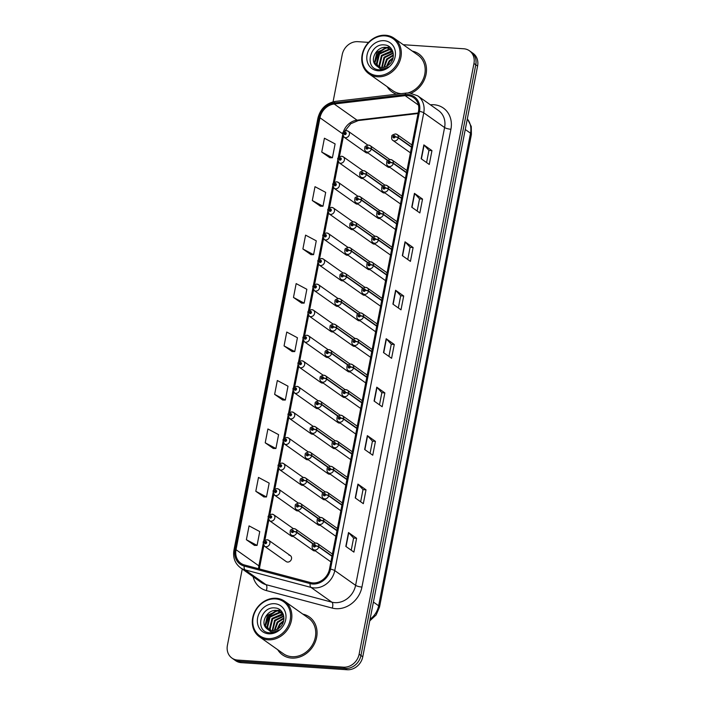 <?xml version="1.0" encoding="UTF-8"?>
<svg xmlns="http://www.w3.org/2000/svg" width="705" height="705" viewBox="0 0 705 705"><rect width="100%" height="100%" fill="white"/><g stroke="black" fill="none" stroke-linecap="round" stroke-linejoin="round"><path stroke-width="1.06" d="M341.855 156.325A3.631 3.12 125.3 0 1 343.282 156.818A3.631 3.12 125.3 0 1 344.163 160.819A3.631 3.12 125.3 0 1 340.515 163.243A3.631 3.12 125.3 0 1 339.087 162.749L360.74 178.065A3.631 3.12 -54.7 0 0 362.167 178.559A3.631 3.12 -54.7 0 0 362.952 178.515M336.893 181.89A3.631 3.12 125.3 0 1 338.312 182.383A3.631 3.12 125.3 0 1 339.193 186.384A3.631 3.12 125.3 0 1 335.545 188.808A3.631 3.12 125.3 0 1 334.117 188.314L355.769 203.63A3.631 3.12 -54.7 0 0 357.197 204.124A3.631 3.12 -54.7 0 0 357.981 204.08M331.923 207.455A3.631 3.12 125.3 0 1 333.342 207.949A3.631 3.12 125.3 0 1 334.223 211.958A3.631 3.12 125.3 0 1 330.575 214.382A3.631 3.12 125.3 0 1 329.147 213.879L350.799 229.195A3.631 3.12 -54.7 0 0 352.227 229.689A3.631 3.12 -54.7 0 0 353.011 229.645M326.953 233.02A3.631 3.12 125.3 0 1 328.371 233.522A3.631 3.12 125.3 0 1 329.253 237.523A3.631 3.12 125.3 0 1 325.604 239.947A3.631 3.12 125.3 0 1 324.177 239.444L345.829 254.761A3.631 3.12 -54.7 0 0 347.257 255.263A3.631 3.12 -54.7 0 0 348.041 255.21M321.982 258.585A3.631 3.12 125.3 0 1 323.401 259.087A3.631 3.12 125.3 0 1 324.282 263.088A3.631 3.12 125.3 0 1 320.634 265.512A3.631 3.12 125.3 0 1 319.206 265.018L340.859 280.326A3.631 3.12 -54.7 0 0 342.286 280.828A3.631 3.12 -54.7 0 0 343.071 280.775M317.012 284.159A3.631 3.12 125.3 0 1 318.431 284.653A3.631 3.12 125.3 0 1 319.312 288.653A3.631 3.12 125.3 0 1 315.664 291.077A3.631 3.12 125.3 0 1 314.245 290.583L335.888 305.899A3.631 3.12 -54.7 0 0 337.316 306.393A3.631 3.12 -54.7 0 0 338.1 306.349M312.042 309.724A3.631 3.12 125.3 0 1 313.461 310.218A3.631 3.12 125.3 0 1 314.342 314.219A3.631 3.12 125.3 0 1 310.693 316.642A3.631 3.12 125.3 0 1 309.275 316.148L330.918 331.465A3.631 3.12 -54.7 0 0 332.346 331.958A3.631 3.12 -54.7 0 0 333.13 331.914M307.072 335.289A3.631 3.12 125.3 0 1 308.49 335.783A3.631 3.12 125.3 0 1 309.372 339.792A3.631 3.12 125.3 0 1 305.723 342.216A3.631 3.12 125.3 0 1 304.304 341.714L325.957 357.03A3.631 3.12 -54.7 0 0 327.376 357.523A3.631 3.12 -54.7 0 0 328.16 357.479M302.101 360.854A3.631 3.12 125.3 0 1 303.529 361.357A3.631 3.12 125.3 0 1 304.401 365.357A3.631 3.12 125.3 0 1 300.753 367.781A3.631 3.12 125.3 0 1 299.334 367.279L320.986 382.595A3.631 3.12 -54.7 0 0 322.405 383.097A3.631 3.12 -54.7 0 0 323.19 383.044M297.131 386.419A3.631 3.12 125.3 0 1 298.559 386.922A3.631 3.12 125.3 0 1 299.431 390.923A3.631 3.12 125.3 0 1 295.783 393.346A3.631 3.12 125.3 0 1 294.364 392.852L316.016 408.16A3.631 3.12 -54.7 0 0 317.435 408.662A3.631 3.12 -54.7 0 0 318.219 408.609M292.161 411.993A3.631 3.12 125.3 0 1 293.588 412.487A3.631 3.12 125.3 0 1 294.461 416.488A3.631 3.12 125.3 0 1 290.812 418.911A3.631 3.12 125.3 0 1 289.394 418.418L311.046 433.734A3.631 3.12 -54.7 0 0 312.465 434.227A3.631 3.12 -54.7 0 0 313.249 434.183M287.191 437.558A3.631 3.12 125.3 0 1 288.618 438.052A3.631 3.12 125.3 0 1 289.491 442.053A3.631 3.12 125.3 0 1 285.842 444.476A3.631 3.12 125.3 0 1 284.423 443.983L306.076 459.299A3.631 3.12 -54.7 0 0 307.495 459.792A3.631 3.12 -54.7 0 0 308.288 459.748M282.22 463.123A3.631 3.12 125.3 0 1 283.648 463.617A3.631 3.12 125.3 0 1 284.52 467.626A3.631 3.12 125.3 0 1 280.881 470.05A3.631 3.12 125.3 0 1 279.453 469.548L301.106 484.864A3.631 3.12 -54.7 0 0 302.524 485.357A3.631 3.12 -54.7 0 0 303.317 485.313M277.25 488.688A3.631 3.12 125.3 0 1 278.678 489.191A3.631 3.12 125.3 0 1 279.55 493.192A3.631 3.12 125.3 0 1 275.911 495.615A3.631 3.12 125.3 0 1 274.483 495.113L296.135 510.429A3.631 3.12 -54.7 0 0 297.554 510.931A3.631 3.12 -54.7 0 0 298.347 510.878M272.28 514.253A3.631 3.12 125.3 0 1 273.707 514.756A3.631 3.12 125.3 0 1 274.58 518.757A3.631 3.12 125.3 0 1 270.94 521.18A3.631 3.12 125.3 0 1 269.513 520.687L291.165 535.994A3.631 3.12 -54.7 0 0 292.593 536.496A3.631 3.12 -54.7 0 0 293.377 536.443M267.31 539.827A3.631 3.12 125.3 0 1 268.737 540.321A3.631 3.12 125.3 0 1 269.618 544.322A3.631 3.12 125.3 0 1 265.97 546.745A3.631 3.12 125.3 0 1 264.542 546.252L286.195 561.568A3.631 3.12 -54.7 0 0 287.622 562.061A3.631 3.12 -54.7 0 0 291.262 559.638A3.631 3.12 -54.7 0 0 290.389 555.637A3.631 3.12 -54.7 0 0 288.962 555.135M346.825 130.751A3.631 3.12 125.3 0 1 348.252 131.253A3.631 3.12 125.3 0 1 349.125 135.254A3.631 3.12 125.3 0 1 345.485 137.678A3.631 3.12 125.3 0 1 344.058 137.184L365.71 152.492A3.631 3.12 -54.7 0 0 367.138 152.994A3.631 3.12 -54.7 0 0 367.922 152.941M382.912 185.953L366.406 174.276A2.423 0.626 -171.3 0 0 363.225 173.509A1.207 1.04 -54.7 0 0 361.066 173.421A1.207 1.04 -54.7 0 0 363.207 173.615A2.423 0.529 13.3 0 1 366.344 174.576A3.631 3.12 125.3 0 1 362.476 177.669A3.631 3.12 125.3 0 1 361.057 177.175L382.709 192.483A3.631 3.12 -54.7 0 0 384.128 192.985A3.631 3.12 -54.7 0 0 384.912 192.932M377.942 211.518L361.436 199.841A2.423 0.626 -171.3 0 0 358.255 199.083A1.207 1.04 -54.7 0 0 356.095 198.986A1.207 1.04 -54.7 0 0 358.237 199.18A2.423 0.529 13.3 0 1 361.374 200.141A3.631 3.12 125.3 0 1 357.505 203.234A3.631 3.12 125.3 0 1 356.087 202.74L377.739 218.056A3.631 3.12 -54.7 0 0 379.158 218.55A3.631 3.12 -54.7 0 0 379.951 218.506M372.971 237.083L356.466 225.406A2.423 0.626 -171.3 0 0 353.284 224.648A1.207 1.04 -54.7 0 0 351.125 224.551A1.207 1.04 -54.7 0 0 353.267 224.745A2.423 0.529 13.3 0 1 356.413 225.706A3.631 3.12 125.3 0 1 352.544 228.799A3.631 3.12 125.3 0 1 351.116 228.305L372.769 243.622A3.631 3.12 -54.7 0 0 374.188 244.115A3.631 3.12 -54.7 0 0 374.981 244.071M368.001 262.648L351.495 250.971A2.423 0.626 -171.3 0 0 348.314 250.213A1.207 1.04 -54.7 0 0 346.155 250.116A1.207 1.04 -54.7 0 0 348.296 250.319A2.423 0.529 13.3 0 1 351.442 251.28A3.631 3.12 125.3 0 1 347.574 254.373A3.631 3.12 125.3 0 1 346.146 253.87L367.798 269.187A3.631 3.12 -54.7 0 0 369.217 269.68A3.631 3.12 -54.7 0 0 370.01 269.636M363.04 288.213L346.525 276.536A2.423 0.626 -171.3 0 0 343.344 275.778A1.207 1.04 -54.7 0 0 341.185 275.69A1.207 1.04 -54.7 0 0 343.326 275.884A2.423 0.529 13.3 0 1 346.472 276.845A3.631 3.12 125.3 0 1 342.604 279.938A3.631 3.12 125.3 0 1 341.176 279.436L362.828 294.752A3.631 3.12 -54.7 0 0 364.247 295.254A3.631 3.12 -54.7 0 0 365.04 295.201M358.07 313.787L341.555 302.11A2.423 0.626 -171.3 0 0 338.374 301.343A1.207 1.04 -54.7 0 0 336.214 301.255A1.207 1.04 -54.7 0 0 338.356 301.449A2.423 0.529 13.3 0 1 341.502 302.41A3.631 3.12 125.3 0 1 337.633 305.503A3.631 3.12 125.3 0 1 336.206 305.009L357.858 320.317A3.631 3.12 -54.7 0 0 359.286 320.819A3.631 3.12 -54.7 0 0 360.07 320.766M353.099 339.352L336.585 327.675A2.423 0.626 -171.3 0 0 333.403 326.917A1.207 1.04 -54.7 0 0 331.244 326.82A1.207 1.04 -54.7 0 0 333.386 327.014A2.423 0.529 13.3 0 1 336.532 327.975A3.631 3.12 125.3 0 1 332.663 331.068A3.631 3.12 125.3 0 1 331.235 330.575L352.888 345.891A3.631 3.12 -54.7 0 0 354.315 346.384A3.631 3.12 -54.7 0 0 355.1 346.34M348.129 364.917L331.623 353.24A2.423 0.626 -171.3 0 0 328.433 352.482A1.207 1.04 -54.7 0 0 326.274 352.385A1.207 1.04 -54.7 0 0 328.415 352.579A2.423 0.529 13.3 0 1 331.562 353.54A3.631 3.12 125.3 0 1 327.693 356.633A3.631 3.12 125.3 0 1 326.265 356.14L347.918 371.456A3.631 3.12 -54.7 0 0 349.345 371.949A3.631 3.12 -54.7 0 0 350.129 371.905M343.159 390.482L326.653 378.805A2.423 0.626 -171.3 0 0 323.472 378.047A1.207 1.04 -54.7 0 0 321.304 377.95A1.207 1.04 -54.7 0 0 323.445 378.153A2.423 0.529 13.3 0 1 326.591 379.114A3.631 3.12 125.3 0 1 322.723 382.207A3.631 3.12 125.3 0 1 321.295 381.705L342.947 397.021A3.631 3.12 -54.7 0 0 344.375 397.514A3.631 3.12 -54.7 0 0 345.159 397.47M338.188 416.047L321.683 404.37A2.423 0.626 -171.3 0 0 318.501 403.613A1.207 1.04 -54.7 0 0 316.333 403.524A1.207 1.04 -54.7 0 0 318.475 403.718A2.423 0.529 13.3 0 1 321.621 404.679A3.631 3.12 125.3 0 1 317.752 407.772A3.631 3.12 125.3 0 1 316.325 407.27L337.977 422.586A3.631 3.12 -54.7 0 0 339.405 423.088A3.631 3.12 -54.7 0 0 340.189 423.035M333.218 441.621L316.712 429.944A2.423 0.626 -171.3 0 0 313.531 429.178A1.207 1.04 -54.7 0 0 311.363 429.089A1.207 1.04 -54.7 0 0 313.505 429.283A2.423 0.529 13.3 0 1 316.651 430.244A3.631 3.12 125.3 0 1 312.782 433.337A3.631 3.12 125.3 0 1 311.354 432.844L333.007 448.151A3.631 3.12 -54.7 0 0 334.434 448.653A3.631 3.12 -54.7 0 0 335.219 448.6M328.248 467.186L311.742 455.509A2.423 0.626 -171.3 0 0 308.561 454.751A1.207 1.04 -54.7 0 0 306.402 454.654A1.207 1.04 -54.7 0 0 308.543 454.848A2.423 0.529 13.3 0 1 311.68 455.809A3.631 3.12 125.3 0 1 307.812 458.902A3.631 3.12 125.3 0 1 306.393 458.409L328.036 473.725A3.631 3.12 -54.7 0 0 329.464 474.218A3.631 3.12 -54.7 0 0 330.248 474.174M323.278 492.751L306.772 481.074A2.423 0.626 -171.3 0 0 303.591 480.316A1.207 1.04 -54.7 0 0 301.432 480.22A1.207 1.04 -54.7 0 0 303.573 480.413A2.423 0.529 13.3 0 1 306.71 481.374A3.631 3.12 125.3 0 1 302.842 484.467A3.631 3.12 125.3 0 1 301.423 483.974L323.066 499.29A3.631 3.12 -54.7 0 0 324.494 499.783A3.631 3.12 -54.7 0 0 325.278 499.739M318.308 518.316L301.802 506.639A2.423 0.626 -171.3 0 0 298.62 505.882A1.207 1.04 -54.7 0 0 296.461 505.785A1.207 1.04 -54.7 0 0 298.603 505.987A2.423 0.529 13.3 0 1 301.74 506.948A3.631 3.12 125.3 0 1 297.871 510.041A3.631 3.12 125.3 0 1 296.452 509.539L318.105 524.855A3.631 3.12 -54.7 0 0 319.524 525.348A3.631 3.12 -54.7 0 0 320.308 525.304M313.337 543.881L296.831 532.204A2.423 0.626 -171.3 0 0 293.65 531.447A1.207 1.04 -54.7 0 0 291.491 531.359A1.207 1.04 -54.7 0 0 293.632 531.552A2.423 0.529 13.3 0 1 296.77 532.513A3.631 3.12 125.3 0 1 292.901 535.606A3.631 3.12 125.3 0 1 291.482 535.104L313.135 550.42A3.631 3.12 -54.7 0 0 314.553 550.922A3.631 3.12 -54.7 0 0 315.338 550.869M387.882 160.379L371.376 148.702A2.423 0.626 -171.3 0 0 368.195 147.944A1.207 1.04 -54.7 0 0 366.036 147.856A1.207 1.04 -54.7 0 0 368.177 148.05A2.423 0.529 13.3 0 1 371.315 149.011A3.631 3.12 125.3 0 1 367.446 152.104A3.631 3.12 125.3 0 1 366.027 151.601L387.68 166.918A3.631 3.12 -54.7 0 0 389.098 167.42A3.631 3.12 -54.7 0 0 389.883 167.367M387.151 86.68A23.23 19.96 -54.7 0 0 391.98 91.879A23.23 19.96 -54.7 0 0 396.607 94.197A23.23 19.96 -54.7 0 1 391.98 91.879A23.23 19.96 -54.7 0 1 387.151 86.68M277.708 649.702A23.23 19.96 -54.7 0 0 282.538 654.901A23.23 19.96 -54.7 0 0 291.65 658.082A23.23 19.96 -54.7 0 0 314.994 642.581A23.23 19.96 -54.7 0 0 309.372 616.963A23.23 19.96 -54.7 0 0 302.868 614.134A23.23 19.96 -54.7 0 1 309.372 616.963A23.23 19.96 -54.7 0 1 314.994 642.581A23.23 19.96 -54.7 0 1 291.65 658.082A23.23 19.96 -54.7 0 1 282.538 654.901A23.23 19.96 -54.7 0 1 277.708 649.702M407.578 95.58A15.492 13.307 125.3 0 1 413.65 97.704A15.492 13.307 125.3 0 1 418.488 111.275L329.499 569.076A15.492 13.307 125.3 0 1 310.5 582.541L244.573 565.005A15.492 13.307 125.3 0 1 240.846 563.269A15.492 13.307 125.3 0 1 236.016 549.697L319.973 117.77A15.492 13.307 125.3 0 1 334.188 103.996L405.146 95.651A15.492 13.307 125.3 0 1 407.578 95.58M407.79 94.496A16.629 14.285 -54.7 0 0 405.172 94.567L334.214 102.912A16.629 14.285 -54.7 0 0 318.96 117.7L235.003 549.627A16.629 14.285 -54.7 0 0 244.186 566.062L310.121 583.599A16.629 14.285 -54.7 0 0 330.513 569.147L419.501 111.346A16.629 14.285 -54.7 0 0 407.79 94.496M242.247 569.005L227.407 645.357A14.523 12.47 -54.7 0 0 231.936 658.073L235.576 660.655A14.523 12.47 -54.7 0 0 241.269 662.647L347.168 669.75L345.344 668.463A14.523 12.47 -54.7 0 0 360.951 655.483L475.778 64.772A14.523 12.47 -54.7 0 0 471.248 52.047A14.523 12.47 -54.7 0 1 475.778 64.772L360.951 655.483A14.523 12.47 -54.7 0 1 345.344 668.463L239.453 661.352L345.344 668.463L343.52 667.177A14.523 12.47 -54.7 0 0 359.127 654.196L473.954 63.485A14.523 12.47 -54.7 0 0 469.424 50.76A14.523 12.47 -54.7 0 0 463.731 48.768L403.26 44.715M233.752 659.369A14.523 12.47 -54.7 0 0 239.453 661.352A14.523 12.47 -54.7 0 1 233.752 659.369M345.82 546.401L353.91 552.121L356.607 538.276L348.508 532.557L345.82 546.401M351.231 550.226L353.593 538.047L348.737 532.751A3.869 0.925 -169 0 0 348.508 532.557M353.593 538.074L356.607 538.276M355.241 497.941L363.331 503.67L366.018 489.825L357.928 484.097L355.241 497.941M360.652 501.766L363.013 489.596L358.158 484.291A3.869 0.925 -169 0 0 357.928 484.097M363.005 489.623L366.018 489.825M364.652 449.482L372.751 455.21L375.439 441.365L367.349 435.637L364.652 449.482M370.063 453.315L372.434 441.136L367.578 435.831A3.869 0.925 -169 0 0 367.349 435.637M372.425 441.163L375.439 441.365M374.073 401.03L382.172 406.75L384.86 392.905L376.77 387.186L374.073 401.03M379.484 404.855L381.854 392.676L376.999 387.38A3.869 0.925 -169 0 0 376.77 387.186M381.846 392.703L384.86 392.905M421.167 158.74L429.266 164.468L431.954 150.623L423.864 144.895L421.167 158.74M426.578 162.573L428.948 150.394L424.093 145.089A3.869 0.925 -169 0 0 423.864 144.895M428.94 150.421L431.954 150.623M411.755 207.2L419.845 212.928L422.533 199.083L414.443 193.355L411.755 207.2M417.157 211.024L419.528 198.854L414.672 193.549A3.869 0.925 -169 0 0 414.443 193.355M419.519 198.881L422.533 199.083M402.335 255.659L410.425 261.379L413.121 247.534L405.023 241.815L402.335 255.659M407.746 259.484L410.107 247.305L405.252 242.009A3.869 0.925 -169 0 0 405.023 241.815M410.107 247.332L413.121 247.534M392.914 304.111L401.004 309.839L403.701 295.994L395.602 290.266L392.914 304.111M398.325 307.944L400.687 295.765L395.831 290.46A3.869 0.925 -169 0 0 395.602 290.266M400.687 295.792L403.701 295.994M383.494 352.57L391.592 358.299L394.28 344.454L386.19 338.726L383.494 352.57M388.904 356.395L391.275 344.225L386.411 338.92A3.869 0.925 -169 0 0 386.19 338.726M391.266 344.251L394.28 344.454M411.2 93.157A23.23 19.96 -54.7 0 0 426.067 74.289A23.23 19.96 -54.7 0 0 418.814 53.941A23.23 19.96 -54.7 0 0 412.31 51.112A23.23 19.96 -54.7 0 1 418.814 53.941A23.23 19.96 -54.7 0 1 426.067 74.289A23.23 19.96 -54.7 0 1 411.2 93.157M368.574 42.388L357.832 41.666A14.523 12.47 -54.7 0 0 342.225 54.637L333.06 101.828M231.936 658.073A14.523 12.47 -54.7 0 0 237.629 660.065L343.52 667.177M265.221 442.81L275.902 448.503L278.598 434.659L267.909 428.966L265.221 442.81L273.32 448.477M255.8 491.27L266.481 496.963L269.178 483.119L258.488 477.426L255.8 491.27L263.899 496.937M246.38 539.722L257.069 545.414L259.757 531.57L249.068 525.877L246.38 539.722L254.487 545.397M293.474 297.439L304.163 303.132L306.851 289.288L296.162 283.595L293.474 297.439L301.581 303.106M302.894 248.98L313.584 254.672L316.272 240.828L305.582 235.135L302.894 248.98L311.002 254.655M312.315 200.528L322.996 206.221L325.692 192.377L315.003 186.684L312.315 200.528L320.414 206.195M321.736 152.069L332.416 157.761L335.113 143.917L324.423 138.224L321.736 152.069L329.834 157.735M274.633 394.351L285.322 400.043L288.01 386.199L277.329 380.506L274.633 394.351L282.74 400.026M284.053 345.899L294.743 351.592L297.431 337.748L286.75 332.055L284.053 345.899L292.161 351.566M294.743 351.592L292.073 351.566M304.163 303.132L301.484 303.106M313.584 254.672L310.905 254.655M322.996 206.221L320.326 206.195M332.416 157.761L329.746 157.735M285.322 400.043L282.652 400.026M275.902 448.503L273.232 448.477M266.481 496.963L263.811 496.937M257.069 545.414L254.39 545.397M347.168 669.75A14.523 12.47 -54.7 0 0 362.775 656.769L477.593 66.058A14.523 12.47 -54.7 0 0 473.064 53.333L469.424 50.76M411.553 146.931L398.316 137.563A2.423 0.626 -171.3 0 0 395.135 136.805A1.207 1.04 -54.7 0 0 392.967 136.708A1.207 1.04 -54.7 0 0 395.108 136.902L393.769 137.175L394.139 136.321L395.135 136.805M395.108 136.902A2.423 0.529 13.3 0 1 398.255 137.863A3.631 3.12 125.3 0 1 394.386 140.956A3.631 3.12 125.3 0 1 392.958 140.462C391.76 139.801 391.372 138.4 391.821 136.259C391.486 135.492 392.694 134.717 395.443 133.932L397.153 134.532A3.631 3.12 125.3 0 1 398.316 137.563M411.491 147.23L398.255 137.863M368.177 148.05L366.829 148.323L367.199 147.46L368.195 147.944M387.671 160.581L371.315 149.011M319.973 117.77L342.674 133.835A2.423 0.626 8.7 0 1 344.058 133.483A1.207 1.04 -54.7 0 0 346.217 133.571A1.207 1.04 -54.7 0 0 344.075 133.377L345.424 133.104L345.053 133.959L344.058 133.483M344.71 133.492L345.3 133.906L344.719 133.448M344.075 133.377A2.423 0.529 -166.7 0 0 342.736 133.536A2.423 0.529 -166.7 0 0 342.78 133.686M406.582 172.496L393.346 163.128A2.423 0.626 -171.3 0 0 390.165 162.37A1.207 1.04 -54.7 0 0 387.997 162.273A1.207 1.04 -54.7 0 0 390.138 162.476L388.799 162.74L389.169 161.886L390.165 162.37M390.138 162.476A2.423 0.529 13.3 0 1 393.284 163.437A3.631 3.12 125.3 0 1 389.416 166.53A3.631 3.12 125.3 0 1 387.988 166.028C386.789 165.367 386.402 163.965 386.851 161.824C386.516 161.057 387.724 160.282 390.473 159.497L392.183 160.106A3.631 3.12 125.3 0 1 393.346 163.128M406.529 172.796L393.284 163.437M401.612 198.061L388.376 188.693A2.423 0.626 -171.3 0 0 385.194 187.935A1.207 1.04 -54.7 0 0 383.026 187.847A1.207 1.04 -54.7 0 0 385.168 188.041L383.828 188.314L384.199 187.451L385.194 187.935M385.168 188.041A2.423 0.529 13.3 0 1 388.314 189.002A3.631 3.12 125.3 0 1 384.445 192.095A3.631 3.12 125.3 0 1 383.018 191.593C381.819 190.932 381.431 189.53 381.881 187.389C381.546 186.631 382.753 185.856 385.503 185.062L387.212 185.671A3.631 3.12 125.3 0 1 388.376 188.693M401.559 198.369L388.314 189.002M396.642 223.635L383.405 214.267A2.423 0.626 -171.3 0 0 380.224 213.509A1.207 1.04 -54.7 0 0 378.056 213.412A1.207 1.04 -54.7 0 0 380.198 213.606L378.858 213.879L379.228 213.025L380.224 213.509M380.198 213.606A2.423 0.529 13.3 0 1 383.344 214.567A3.631 3.12 125.3 0 1 379.475 217.66A3.631 3.12 125.3 0 1 378.047 217.166C376.849 216.506 376.47 215.096 376.911 212.954C376.576 212.196 377.783 211.421 380.533 210.628L382.242 211.236A3.631 3.12 125.3 0 1 383.405 214.267M396.589 223.934L383.344 214.567M391.672 249.2L378.435 239.832A2.423 0.626 -171.3 0 0 375.254 239.074A1.207 1.04 -54.7 0 0 373.095 238.977A1.207 1.04 -54.7 0 0 375.236 239.171L373.888 239.444L374.258 238.59L375.254 239.074M375.236 239.171A2.423 0.529 13.3 0 1 378.373 240.132A3.631 3.12 125.3 0 1 374.505 243.225A3.631 3.12 125.3 0 1 373.086 242.731C371.879 242.071 371.5 240.669 371.94 238.519C371.606 237.761 372.822 236.986 375.562 236.193L377.272 236.801A3.631 3.12 125.3 0 1 378.435 239.832M391.619 249.5L378.373 240.132M363.207 173.615L361.859 173.888L362.229 173.033L363.225 173.509M382.7 186.146L366.344 174.576M358.237 199.18L356.889 199.453L357.259 198.599L358.255 199.083M377.739 211.712L361.374 200.141M353.267 224.745L351.918 225.018L352.288 224.164L353.284 224.648M372.769 237.277L356.413 225.706M393.073 57.722L389.142 60.868L386.49 66.402M387.362 65.9L389.786 61.326L392.826 58.674M393.364 54.893L386.578 59.053L383.776 67.389M384.384 67.239L387.221 59.511L393.355 55.501M393.143 52.849L384.005 57.237L381.625 67.618M382.128 67.609L384.648 57.687L393.223 53.307M392.703 51.306L391.301 51.068L381.431 55.422L378.982 65.547L379.792 67.407M380.224 67.495L379.625 66.006L382.075 55.871L392.826 51.641M391.857 50.099L388.737 49.253L378.867 53.598L376.408 63.732L378.188 66.869M378.567 67.037L377.052 64.181L379.51 54.056L389.38 49.703L392.139 50.39M375.333 64.737A10.945 9.403 -54.7 0 0 376.822 66.094A10.945 9.403 -54.7 0 0 381.114 67.592A10.945 9.403 -54.7 0 0 389.169 64.49C396.466 58.365 393.505 45.552 384.842 44.97C369.755 42.582 364.027 68.482 378.382 69.716L379.105 69.786C382.304 69.962 385.327 69.011 388.182 66.931C385.476 68.623 382.797 69.205 380.127 68.667L375.333 64.737C369.746 58.956 377.175 46.072 386.164 47.438L390.649 49.077L392.518 50.839M377.113 66.288L374.478 62.366L376.937 52.24L386.807 47.887L390.967 49.306M390.649 49.077L392.297 50.346M377.263 75.576A20.815 17.881 -54.7 0 0 399.629 56.973A20.815 17.881 -54.7 0 0 384.974 35.884A20.815 17.881 -54.7 0 0 362.608 54.488A20.815 17.881 -54.7 0 0 377.263 75.576M377.483 76.783A21.784 18.709 -54.7 0 0 399.365 62.252A21.784 18.709 -54.7 0 0 394.104 38.237A21.784 18.709 -54.7 0 0 385.556 35.25A21.784 18.709 -54.7 0 0 363.683 49.782A21.784 18.709 -54.7 0 0 368.944 73.796A21.784 18.709 -54.7 0 0 377.483 76.783M408.001 92.937A21.784 18.709 -54.7 0 0 424.428 75.717A21.784 18.709 -54.7 0 0 417.977 55.122L394.104 38.237M384.04 40.687A15.783 13.554 -54.7 0 0 367.085 54.787A15.783 13.554 -54.7 0 0 378.188 70.782A15.783 13.554 -54.7 0 0 395.152 56.673A15.783 13.554 -54.7 0 0 384.04 40.687M368.944 73.796L392.817 90.689A21.784 18.709 -54.7 0 0 401.171 93.659M374.487 63.476L378.056 52.866L385.027 47.887M386.428 47.464L389.715 47.059M374.778 63.203L378.382 53.095L386.155 47.852M387.204 47.587L389.988 47.288M283.63 620.744L279.7 623.899L277.056 629.424M277.92 628.922L280.343 624.348L283.384 621.704M283.921 617.915L277.136 622.074L274.333 630.42M274.941 630.261L277.779 622.533L283.912 618.532M283.701 615.87L274.562 620.259L272.192 630.64M272.685 630.631L275.206 620.717L283.78 616.329M283.26 614.328L281.868 614.09L271.998 618.444L269.539 628.569L270.35 630.429M270.79 630.517L270.182 629.027L272.641 618.893L283.384 614.672M282.414 613.121L279.295 612.275L269.425 616.628L266.966 626.754L268.746 629.9M269.125 630.058L267.609 627.212L270.068 617.078L279.938 612.733L282.696 613.412M265.891 627.758A10.945 9.403 -54.7 0 0 267.38 629.116A10.945 9.403 -54.7 0 0 271.672 630.623A10.945 9.403 -54.7 0 0 279.726 627.512C287.023 621.387 284.062 608.574 275.399 607.992C260.321 605.604 254.584 631.504 268.94 632.737L269.662 632.808C272.861 632.984 275.884 632.033 278.739 629.953C276.034 631.654 273.355 632.226 270.685 631.689L265.891 627.758C260.312 621.977 267.733 609.094 276.721 610.46L281.216 612.099L283.075 613.861M267.671 629.309L265.045 625.388L267.495 615.262L277.365 610.909L281.533 612.328M281.216 612.099L282.855 613.368M267.821 638.598A20.815 17.881 -54.7 0 0 290.187 619.995A20.815 17.881 -54.7 0 0 275.532 598.906A20.815 17.881 -54.7 0 0 253.165 617.51A20.815 17.881 -54.7 0 0 267.821 638.598M268.041 639.805A21.784 18.709 -54.7 0 0 289.922 625.273A21.784 18.709 -54.7 0 0 284.661 601.259A21.784 18.709 -54.7 0 0 276.122 598.272A21.784 18.709 -54.7 0 0 254.241 612.804A21.784 18.709 -54.7 0 0 259.502 636.827A21.784 18.709 -54.7 0 0 268.041 639.805M259.502 636.827L283.384 653.711A21.784 18.709 -54.7 0 0 291.923 656.699A21.784 18.709 -54.7 0 0 313.804 642.167A21.784 18.709 -54.7 0 0 308.534 618.144L284.661 601.259M274.598 603.709A15.783 13.554 -54.7 0 0 257.642 617.809A15.783 13.554 -54.7 0 0 268.755 633.804A15.783 13.554 -54.7 0 0 285.71 619.695A15.783 13.554 -54.7 0 0 274.598 603.709M265.045 626.498L268.614 615.888L275.584 610.909M276.994 610.486L280.273 610.081M265.344 626.225L268.94 616.117L276.712 610.874M277.761 610.609L280.546 610.31M386.701 274.765L373.465 265.397A2.423 0.626 -171.3 0 0 370.284 264.639A1.207 1.04 -54.7 0 0 368.125 264.542A1.207 1.04 -54.7 0 0 370.266 264.736L368.918 265.01L369.288 264.155L370.284 264.639M370.266 264.736A2.423 0.529 13.3 0 1 373.403 265.697A3.631 3.12 125.3 0 1 369.535 268.79A3.631 3.12 125.3 0 1 368.116 268.297C366.908 267.636 366.529 266.234 366.97 264.093C366.635 263.326 367.851 262.551 370.592 261.767L372.302 262.366A3.631 3.12 125.3 0 1 373.465 265.397M386.648 275.065L373.403 265.697M381.74 300.33L368.495 290.962A2.423 0.626 -171.3 0 0 365.313 290.204A1.207 1.04 -54.7 0 0 363.154 290.107A1.207 1.04 -54.7 0 0 365.296 290.31L363.947 290.575L364.318 289.72L365.313 290.204M365.296 290.31A2.423 0.529 13.3 0 1 368.433 291.271A3.631 3.12 125.3 0 1 364.564 294.364A3.631 3.12 125.3 0 1 363.145 293.862C361.938 293.201 361.559 291.8 362 289.658C361.665 288.891 362.881 288.116 365.622 287.332L367.331 287.94A3.631 3.12 125.3 0 1 368.495 290.962M381.678 300.63L368.433 291.271M376.77 325.895L363.524 316.527A2.423 0.626 -171.3 0 0 360.343 315.769A1.207 1.04 -54.7 0 0 358.184 315.681A1.207 1.04 -54.7 0 0 360.325 315.875L358.977 316.148L359.347 315.285L360.343 315.769M360.325 315.875A2.423 0.529 13.3 0 1 363.463 316.836A3.631 3.12 125.3 0 1 359.594 319.929A3.631 3.12 125.3 0 1 358.175 319.427C356.968 318.766 356.589 317.365 357.03 315.223C356.704 314.465 357.911 313.69 360.652 312.897L362.37 313.505A3.631 3.12 125.3 0 1 363.524 316.527M376.708 326.204L363.463 316.836M348.296 250.319L346.948 250.583L347.318 249.729L348.314 250.213M367.798 262.842L351.442 251.28M343.326 275.884L341.978 276.157L342.348 275.294L343.344 275.778M362.828 288.415L346.472 276.845M338.356 301.449L337.016 301.722L337.378 300.868L338.374 301.343M357.858 313.981L341.502 302.41M371.799 351.469L358.554 342.101A2.423 0.626 -171.3 0 0 355.373 341.335A1.207 1.04 -54.7 0 0 353.214 341.246A1.207 1.04 -54.7 0 0 355.355 341.44L354.007 341.714L354.377 340.859L355.373 341.335M355.355 341.44A2.423 0.529 13.3 0 1 358.493 342.401A3.631 3.12 125.3 0 1 354.624 345.494A3.631 3.12 125.3 0 1 353.205 345.001C351.998 344.34 351.619 342.93 352.059 340.788C351.733 340.03 352.941 339.255 355.69 338.462L357.4 339.07A3.631 3.12 125.3 0 1 358.554 342.101M371.738 351.769L358.493 342.401M366.829 377.034L353.584 367.666A2.423 0.626 -171.3 0 0 350.403 366.908A1.207 1.04 -54.7 0 0 348.244 366.812A1.207 1.04 -54.7 0 0 350.385 367.005L349.037 367.279L349.407 366.424L350.403 366.908M350.385 367.005A2.423 0.529 13.3 0 1 353.522 367.966A3.631 3.12 125.3 0 1 349.654 371.059A3.631 3.12 125.3 0 1 348.235 370.566C347.027 369.905 346.649 368.504 347.089 366.353C346.763 365.595 347.97 364.82 350.72 364.027L352.43 364.635A3.631 3.12 125.3 0 1 353.584 367.666M366.767 377.334L353.522 367.966M361.859 402.599L348.614 393.231A2.423 0.626 -171.3 0 0 345.432 392.474A1.207 1.04 -54.7 0 0 343.273 392.377A1.207 1.04 -54.7 0 0 345.415 392.57L344.066 392.844L344.437 391.989L345.432 392.474M345.415 392.57A2.423 0.529 13.3 0 1 348.561 393.531A3.631 3.12 125.3 0 1 344.683 396.624A3.631 3.12 125.3 0 1 343.264 396.131C342.057 395.47 341.678 394.069 342.119 391.927C341.793 391.16 343 390.385 345.75 389.601L347.459 390.2A3.631 3.12 125.3 0 1 348.614 393.231M361.797 402.899L348.561 393.531M356.889 428.164L343.643 418.796A2.423 0.626 -171.3 0 0 340.462 418.039A1.207 1.04 -54.7 0 0 338.303 417.942A1.207 1.04 -54.7 0 0 340.445 418.144L339.096 418.409L339.466 417.554L340.462 418.039M340.445 418.144A2.423 0.529 13.3 0 1 343.591 419.105A3.631 3.12 125.3 0 1 339.722 422.198A3.631 3.12 125.3 0 1 338.294 421.696C337.087 421.035 336.708 419.634 337.149 417.492C336.823 416.726 338.03 415.95 340.779 415.166L342.489 415.774A3.631 3.12 125.3 0 1 343.643 418.796M356.827 428.464L343.591 419.105M351.918 453.729L338.673 444.361A2.423 0.626 -171.3 0 0 335.492 443.604A1.207 1.04 -54.7 0 0 333.333 443.515A1.207 1.04 -54.7 0 0 335.474 443.709L334.126 443.983L334.496 443.119L335.492 443.604M335.474 443.709A2.423 0.529 13.3 0 1 338.62 444.67A3.631 3.12 125.3 0 1 334.752 447.763A3.631 3.12 125.3 0 1 333.324 447.261C332.117 446.6 331.738 445.199 332.178 443.057C331.852 442.299 333.06 441.524 335.809 440.731L337.519 441.339A3.631 3.12 125.3 0 1 338.673 444.361M351.857 454.038L338.62 444.67M333.386 327.014L332.046 327.287L332.407 326.433L333.403 326.917M352.888 339.546L336.532 327.975M328.415 352.579L327.076 352.852L327.446 351.998L328.433 352.482M347.918 365.111L331.562 353.54M323.445 378.153L322.106 378.418L322.476 377.563L323.472 378.047M342.947 390.676L326.591 379.114M318.475 403.718L317.135 403.991L317.506 403.128L318.501 403.613M337.977 416.25L321.621 404.679M313.505 429.283L312.165 429.556L312.535 428.702L313.531 429.178M333.007 441.815L316.651 430.244M346.948 479.303L333.703 469.935A2.423 0.626 -171.3 0 0 330.522 469.169A1.207 1.04 -54.7 0 0 328.363 469.081A1.207 1.04 -54.7 0 0 330.504 469.274L329.164 469.548L329.526 468.693L330.522 469.169M330.504 469.274A2.423 0.529 13.3 0 1 333.65 470.235A3.631 3.12 125.3 0 1 329.781 473.328A3.631 3.12 125.3 0 1 328.354 472.835C327.146 472.174 326.767 470.764 327.208 468.622C326.882 467.864 328.089 467.089 330.839 466.296L332.548 466.904A3.631 3.12 125.3 0 1 333.703 469.935M346.886 479.603L333.65 470.235M341.978 504.868L328.733 495.5A2.423 0.626 -171.3 0 0 325.551 494.743A1.207 1.04 -54.7 0 0 323.392 494.646A1.207 1.04 -54.7 0 0 325.534 494.839L324.194 495.113L324.556 494.258L325.551 494.743M325.534 494.839A2.423 0.529 13.3 0 1 328.68 495.8A3.631 3.12 125.3 0 1 324.811 498.893A3.631 3.12 125.3 0 1 323.383 498.4C322.176 497.739 321.797 496.338 322.238 494.187C321.912 493.429 323.119 492.654 325.869 491.861L327.578 492.469A3.631 3.12 125.3 0 1 328.733 495.5M341.916 505.168L328.68 495.8M337.008 530.433L323.762 521.065A2.423 0.626 -171.3 0 0 320.581 520.308A1.207 1.04 -54.7 0 0 318.422 520.211A1.207 1.04 -54.7 0 0 320.563 520.405L319.224 520.678L319.594 519.823L320.581 520.308M320.563 520.405A2.423 0.529 13.3 0 1 323.71 521.365A3.631 3.12 125.3 0 1 319.841 524.458A3.631 3.12 125.3 0 1 318.413 523.965C317.215 523.304 316.827 521.903 317.276 519.761C316.942 518.995 318.149 518.219 320.898 517.435L322.608 518.034A3.631 3.12 125.3 0 1 323.762 521.065M336.946 530.733L323.71 521.365M332.037 555.998L318.801 546.631A2.423 0.626 -171.3 0 0 315.62 545.873A1.207 1.04 -54.7 0 0 313.452 545.776A1.207 1.04 -54.7 0 0 315.593 545.978L314.254 546.243L314.624 545.388L315.62 545.873M315.593 545.978A2.423 0.529 13.3 0 1 318.739 546.939A3.631 3.12 125.3 0 1 314.871 550.032A3.631 3.12 125.3 0 1 313.443 549.53C312.244 548.869 311.857 547.468 312.306 545.326C311.971 544.56 313.179 543.784 315.928 543L317.638 543.608A3.631 3.12 125.3 0 1 318.801 546.631M331.985 556.298L318.739 546.939M308.543 454.848L307.195 455.122L307.565 454.267L308.561 454.751M328.036 467.38L311.68 455.809M303.573 480.413L302.225 480.687L302.595 479.832L303.591 480.316M323.066 492.945L306.71 481.374M298.603 505.987L297.254 506.252L297.625 505.397L298.62 505.882M318.096 518.51L301.74 506.948M293.632 531.552L292.284 531.826L292.654 530.962L293.65 531.447M313.126 544.084L296.77 532.513M339.087 162.749L337.713 159.392A2.423 0.626 8.7 0 1 339.087 159.048A1.207 1.04 -54.7 0 0 341.246 159.136A1.207 1.04 -54.7 0 0 339.105 158.942L340.453 158.669L340.083 159.533L339.087 159.048M340.365 159.453L339.748 159.022M339.105 158.942A2.423 0.529 -166.7 0 0 337.765 159.101A2.423 0.529 -166.7 0 0 337.81 159.251M340.33 159.471L339.739 159.057M334.117 188.314L332.742 184.966A2.423 0.626 8.7 0 1 334.117 184.613A1.207 1.04 -54.7 0 0 336.285 184.71A1.207 1.04 -54.7 0 0 334.135 184.507L335.483 184.243L335.113 185.098L334.117 184.613M335.395 185.018L334.778 184.587M334.135 184.507A2.423 0.529 -166.7 0 0 332.795 184.675A2.423 0.529 -166.7 0 0 332.839 184.816M335.36 185.045L334.769 184.622M329.147 213.879L327.772 210.531A2.423 0.626 8.7 0 1 329.147 210.178A1.207 1.04 -54.7 0 0 331.315 210.275A1.207 1.04 -54.7 0 0 329.173 210.081L330.513 209.808L330.143 210.663L329.147 210.178M330.425 210.584L329.808 210.152M329.173 210.081A2.423 0.529 -166.7 0 0 327.825 210.24A2.423 0.529 -166.7 0 0 327.869 210.381M330.389 210.61L329.799 210.196M324.177 239.444L322.802 236.096A2.423 0.626 8.7 0 1 324.177 235.743A1.207 1.04 -54.7 0 0 326.344 235.84A1.207 1.04 -54.7 0 0 324.203 235.646L325.543 235.373L325.172 236.228L324.177 235.743M325.454 236.157L324.838 235.717M324.203 235.646A2.423 0.529 -166.7 0 0 322.855 235.805A2.423 0.529 -166.7 0 0 322.899 235.955M325.419 236.175L324.829 235.761M319.206 265.018L317.832 261.661A2.423 0.626 8.7 0 1 319.206 261.317A1.207 1.04 -54.7 0 0 321.374 261.405A1.207 1.04 -54.7 0 0 319.233 261.211L320.572 260.938L320.202 261.793L319.206 261.317M319.858 261.326L320.449 261.74L319.867 261.282M319.233 261.211A2.423 0.529 -166.7 0 0 317.885 261.37A2.423 0.529 -166.7 0 0 317.929 261.52M314.245 290.583L312.861 287.226A2.423 0.626 8.7 0 1 314.245 286.882A1.207 1.04 -54.7 0 0 316.404 286.97A1.207 1.04 -54.7 0 0 314.263 286.776L315.602 286.503L315.232 287.367L314.245 286.882M315.514 287.287L314.897 286.856M314.263 286.776A2.423 0.529 -166.7 0 0 312.914 286.935A2.423 0.529 -166.7 0 0 312.958 287.085M315.479 287.305L314.888 286.891M309.275 316.148L307.891 312.8A2.423 0.626 8.7 0 1 309.275 312.447A1.207 1.04 -54.7 0 0 311.434 312.544A1.207 1.04 -54.7 0 0 309.292 312.341L310.632 312.077L310.27 312.932L309.275 312.447M310.544 312.853L309.927 312.421M309.292 312.341A2.423 0.529 -166.7 0 0 307.944 312.509A2.423 0.529 -166.7 0 0 307.988 312.65M310.508 312.87L309.918 312.456M304.304 341.714L302.921 338.365A2.423 0.626 8.7 0 1 304.304 338.012A1.207 1.04 -54.7 0 0 306.464 338.109A1.207 1.04 -54.7 0 0 304.322 337.915L305.662 337.642L305.3 338.497L304.304 338.012M305.573 338.418L304.957 337.986M304.322 337.915A2.423 0.529 -166.7 0 0 302.974 338.074A2.423 0.529 -166.7 0 0 303.018 338.215M305.538 338.444L304.957 338.03M299.334 367.279L297.951 363.93A2.423 0.626 8.7 0 1 299.334 363.577A1.207 1.04 -54.7 0 0 301.493 363.674A1.207 1.04 -54.7 0 0 299.352 363.48L300.7 363.207L300.33 364.062L299.334 363.577M300.603 363.992L299.986 363.551M299.352 363.48A2.423 0.529 -166.7 0 0 298.004 363.639A2.423 0.529 -166.7 0 0 298.048 363.789M300.568 364.009L299.986 363.595M294.364 392.852L292.98 389.495A2.423 0.626 8.7 0 1 294.364 389.151A1.207 1.04 -54.7 0 0 296.523 389.239A1.207 1.04 -54.7 0 0 294.382 389.045L295.73 388.772L295.36 389.627L294.364 389.151M295.016 389.16L295.598 389.574L295.025 389.116M294.382 389.045A2.423 0.529 -166.7 0 0 293.042 389.204A2.423 0.529 -166.7 0 0 293.086 389.354M289.394 418.418L288.01 415.06A2.423 0.626 8.7 0 1 289.394 414.716A1.207 1.04 -54.7 0 0 291.553 414.804A1.207 1.04 -54.7 0 0 289.411 414.611L290.76 414.337L290.389 415.201L289.394 414.716M290.663 415.122L290.055 414.69M289.411 414.611A2.423 0.529 -166.7 0 0 288.072 414.769A2.423 0.529 -166.7 0 0 288.116 414.919M290.627 415.139L290.046 414.725M284.423 443.983L283.04 440.634A2.423 0.626 8.7 0 1 284.423 440.281A1.207 1.04 -54.7 0 0 286.582 440.378A1.207 1.04 -54.7 0 0 284.441 440.176L285.789 439.911L285.419 440.766L284.423 440.281M285.692 440.687L285.084 440.255L285.657 440.704M284.441 440.176A2.423 0.529 -166.7 0 0 283.102 440.343A2.423 0.529 -166.7 0 0 283.146 440.484M279.453 469.548L278.07 466.199A2.423 0.626 8.7 0 1 279.453 465.846A1.207 1.04 -54.7 0 0 281.612 465.943A1.207 1.04 -54.7 0 0 279.471 465.749L280.819 465.476L280.449 466.331L279.453 465.846M280.722 466.252L280.114 465.82M279.471 465.749A2.423 0.529 -166.7 0 0 278.131 465.908A2.423 0.529 -166.7 0 0 278.175 466.049M280.687 466.278L280.105 465.864M274.483 495.113L273.099 491.764A2.423 0.626 8.7 0 1 274.483 491.411A1.207 1.04 -54.7 0 0 276.642 491.508A1.207 1.04 -54.7 0 0 274.501 491.314L275.849 491.041L275.479 491.896L274.483 491.411M275.752 491.826L275.144 491.385M274.501 491.314A2.423 0.529 -166.7 0 0 273.161 491.473A2.423 0.529 -166.7 0 0 273.205 491.623M275.717 491.843L275.135 491.429M269.513 520.687L268.129 517.329A2.423 0.626 8.7 0 1 269.513 516.985A1.207 1.04 -54.7 0 0 271.672 517.073A1.207 1.04 -54.7 0 0 269.53 516.88L270.879 516.606L270.508 517.461L269.513 516.985M270.79 517.391L270.174 516.95M269.53 516.88A2.423 0.529 -166.7 0 0 268.191 517.038A2.423 0.529 -166.7 0 0 268.235 517.188M270.755 517.408L270.165 516.994M264.542 546.252L263.168 542.894A2.423 0.626 8.7 0 1 264.542 542.55A1.207 1.04 -54.7 0 0 266.701 542.639A1.207 1.04 -54.7 0 0 264.56 542.445L265.908 542.171L265.538 543.035L264.542 542.55M265.82 542.956L265.203 542.524L265.785 542.973M264.56 542.445A2.423 0.529 -166.7 0 0 263.221 542.603A2.423 0.529 -166.7 0 0 263.265 542.753M430.394 104.807A24.199 20.789 125.3 0 1 450.918 129.262L361.929 587.062A4.838 1.154 11 0 1 355.602 585.344L444.591 127.534A19.361 16.629 -54.7 0 0 438.554 110.579L417.712 95.836A19.361 16.629 125.3 0 1 423.749 112.8A4.838 1.154 -169 0 0 419.501 111.346M361.929 587.062A24.199 20.789 125.3 0 1 335.924 608.688A24.199 20.789 125.3 0 1 332.249 608.089L266.323 590.561A24.199 20.789 125.3 0 1 253.113 576.69M334.796 602.643A19.361 16.629 -54.7 0 0 355.602 585.344L334.76 570.601A19.361 16.629 125.3 0 1 311.02 587.424L245.084 569.887A19.361 16.629 125.3 0 1 240.431 567.719L261.273 582.462A19.361 16.629 -54.7 0 0 265.926 584.63L331.861 602.167A19.361 16.629 -54.7 0 0 334.796 602.643M417.712 95.836L409.543 92.963L406.371 93.051A4.838 1.965 83.3 0 0 405.172 94.567M406.371 93.051L335.413 101.397C326.186 103.133 320.352 108.729 317.902 118.193A4.838 1.154 11 0 1 318.96 117.7M235.003 549.627A4.838 1.154 -169 0 0 233.945 550.12C232.756 557.576 234.915 563.445 240.431 567.719M244.186 566.062A4.838 2.362 104.9 0 0 245.084 569.887L265.926 584.63A4.838 2.362 -75.1 0 1 266.323 590.561M335.413 101.397A4.838 1.965 83.3 0 0 334.214 102.912M310.121 583.599A4.838 2.362 104.9 0 0 311.02 587.424L331.861 602.167A4.838 2.362 -75.1 0 1 332.249 608.089M330.513 569.147A4.838 1.154 11 0 1 334.76 570.601L423.749 112.8L444.591 127.534A4.838 1.154 11 0 0 450.918 129.262M359.127 654.196L362.775 656.769M473.954 63.485L477.593 66.058M237.629 660.065L241.269 662.647M236.016 549.697L258.885 565.868A15.492 13.307 -54.7 0 0 258.585 568.732M405.146 95.651L418.426 105.045M334.188 103.996L357.047 120.167A15.492 13.307 -54.7 0 0 343.22 132.381M418.153 112.985L357.047 120.167A8.716 3.534 -96.7 0 0 358.307 120.546L350.79 123.719L345.018 130.892M342.665 134.84L338.136 158.149M337.695 160.405L333.165 183.714M332.725 185.97L328.195 209.279M327.755 211.535L323.225 234.844M322.784 237.109L318.255 260.418M317.814 262.674L313.284 285.983M312.844 288.239L308.314 311.548M307.873 313.804L303.344 337.113M302.912 339.369L298.374 362.678M297.942 364.943L293.403 388.252M292.972 390.508L288.442 413.817M288.001 416.073L283.472 439.382M283.031 441.638L278.501 464.947M278.061 467.203L273.531 490.513M273.091 492.777L268.561 516.078M268.12 518.342L263.591 541.651M263.15 543.908L258.885 565.868A8.716 2.071 11 0 1 259.687 567.014L259.422 568.953M383.731 352.738L386.411 338.92M393.152 304.278L395.831 290.46M402.564 255.818L405.252 242.009M411.984 207.367L414.672 193.549M421.405 158.907L424.093 145.089M374.311 401.189L376.999 387.38M364.89 449.649L367.578 435.831M355.47 498.109L358.158 484.291M346.049 546.56L348.737 532.751M370.063 619.272A19.361 16.629 -54.7 0 0 378.647 605.771L470.508 133.201A19.361 16.629 -54.7 0 0 467.318 118.907M465.265 129.491L470.508 133.201A9.685 2.3 11 0 1 471.398 134.47L379.537 607.04A9.685 2.3 11 0 0 378.647 605.771L373.403 602.061M395.734 134.038A3.631 3.12 125.3 0 1 397.153 134.532L411.931 144.983M368.794 145.177A3.631 3.12 125.3 0 1 370.222 145.679A3.631 3.12 125.3 0 1 371.376 148.702M390.764 159.603A3.631 3.12 125.3 0 1 392.183 160.106L406.961 170.557M385.794 185.168A3.631 3.12 125.3 0 1 387.212 185.671L401.991 196.122M380.823 210.733A3.631 3.12 125.3 0 1 382.242 211.236L397.021 221.687M375.853 236.307A3.631 3.12 125.3 0 1 377.272 236.801L392.05 247.252M363.824 170.742A3.631 3.12 125.3 0 1 365.252 171.244A3.631 3.12 125.3 0 1 366.406 174.276M358.854 196.316A3.631 3.12 125.3 0 1 360.281 196.81A3.631 3.12 125.3 0 1 361.436 199.841M353.884 221.881A3.631 3.12 125.3 0 1 355.311 222.375A3.631 3.12 125.3 0 1 356.466 225.406M370.883 261.872A3.631 3.12 125.3 0 1 372.302 262.366L387.08 272.817M365.913 287.437A3.631 3.12 125.3 0 1 367.331 287.94L382.11 298.391M360.942 313.002A3.631 3.12 125.3 0 1 362.37 313.505L377.14 323.956M348.913 247.446A3.631 3.12 125.3 0 1 350.341 247.94A3.631 3.12 125.3 0 1 351.495 250.971M343.943 273.011A3.631 3.12 125.3 0 1 345.371 273.514A3.631 3.12 125.3 0 1 346.525 276.536M338.973 298.576A3.631 3.12 125.3 0 1 340.4 299.079A3.631 3.12 125.3 0 1 341.555 302.11M355.972 338.567A3.631 3.12 125.3 0 1 357.4 339.07L372.178 349.521M351.002 364.141A3.631 3.12 125.3 0 1 352.43 364.635L367.208 375.086M346.032 389.706A3.631 3.12 125.3 0 1 347.459 390.2L362.238 400.651M341.061 415.271A3.631 3.12 125.3 0 1 342.489 415.774L357.268 426.225M336.091 440.837A3.631 3.12 125.3 0 1 337.519 441.339L352.297 451.79M334.003 324.15A3.631 3.12 125.3 0 1 335.43 324.644A3.631 3.12 125.3 0 1 336.585 327.675M329.041 349.715A3.631 3.12 125.3 0 1 330.46 350.209A3.631 3.12 125.3 0 1 331.623 353.24M324.071 375.28A3.631 3.12 125.3 0 1 325.49 375.774A3.631 3.12 125.3 0 1 326.653 378.805M319.101 400.845A3.631 3.12 125.3 0 1 320.519 401.348A3.631 3.12 125.3 0 1 321.683 404.37M314.13 426.41A3.631 3.12 125.3 0 1 315.549 426.913A3.631 3.12 125.3 0 1 316.712 429.944M331.121 466.402A3.631 3.12 125.3 0 1 332.548 466.904L347.327 477.355M326.151 491.975A3.631 3.12 125.3 0 1 327.578 492.469L342.357 502.921M321.189 517.54A3.631 3.12 125.3 0 1 322.608 518.034L337.387 528.486M316.219 543.106A3.631 3.12 125.3 0 1 317.638 543.608L332.416 554.059M309.16 451.984A3.631 3.12 125.3 0 1 310.579 452.478A3.631 3.12 125.3 0 1 311.742 455.509M304.19 477.549A3.631 3.12 125.3 0 1 305.609 478.043A3.631 3.12 125.3 0 1 306.772 481.074M299.22 503.114A3.631 3.12 125.3 0 1 300.638 503.608A3.631 3.12 125.3 0 1 301.802 506.639M294.249 528.679A3.631 3.12 125.3 0 1 295.677 529.182A3.631 3.12 125.3 0 1 296.831 532.204M317.902 118.193L233.945 550.12M343.361 136.523L339.431 156.766M338.391 162.088L334.461 182.339M333.43 187.653L329.491 207.904M328.459 213.218L324.52 233.47M323.489 238.783L319.55 259.035M318.519 264.357L314.58 284.6M313.549 289.922L309.61 310.174M308.579 315.488L304.639 335.739M303.608 341.053L299.669 361.304M298.638 366.618L294.699 386.869M293.668 392.192L289.729 412.434M288.697 417.757L284.758 438.008M283.727 443.322L279.797 463.573M278.757 468.887L274.827 489.138M273.787 494.452L269.856 514.703M268.817 520.026L264.886 540.268M263.846 545.591L259.687 567.014M418.047 113.523L358.307 120.546M467.345 118.81L471.275 126.486L471.398 134.47M369.746 620.885L376.118 615.007L379.537 607.04M410.416 152.809L392.958 140.462M366.027 151.601C364.82 150.94 364.441 149.539 364.882 147.398C364.555 146.64 365.763 145.864 368.504 145.071L370.222 145.679L389.786 159.515M367.825 145.098L348.252 131.253L346.543 130.645C343.546 131.571 342.277 132.531 342.736 133.536M344.058 137.184L342.674 133.827M405.445 178.374L387.988 166.028M400.475 203.939L383.018 191.593M395.505 229.504L378.047 217.166M390.535 255.069L373.086 242.731M361.057 177.175C359.85 176.514 359.471 175.104 359.911 172.963C359.585 172.205 360.793 171.43 363.542 170.636L365.252 171.244L384.815 185.089M356.087 202.74C354.879 202.079 354.5 200.678 354.941 198.528C354.615 197.77 355.822 196.995 358.572 196.201L360.281 196.81L379.845 210.654M351.116 228.305C349.909 227.644 349.53 226.243 349.971 224.102C349.645 223.335 350.852 222.56 353.602 221.775L355.311 222.375L374.875 236.219M385.564 280.643L368.116 268.297M380.594 306.208L363.145 293.862M375.624 331.773L358.175 319.427M346.146 253.87C344.939 253.21 344.56 251.808 345.001 249.667C344.675 248.9 345.882 248.125 348.631 247.34L350.341 247.94L369.905 261.784M341.176 279.436C339.969 278.775 339.59 277.373 340.03 275.232C339.704 274.474 340.912 273.699 343.661 272.906L345.371 273.514L364.943 287.349M336.206 305.009C334.998 304.34 334.619 302.938 335.06 300.797C334.734 300.039 335.941 299.264 338.691 298.471L340.4 299.079L359.973 312.923M370.654 357.338L353.205 345.001M365.683 382.903L348.235 370.566M360.713 408.477L343.264 396.131M355.743 434.042L338.294 421.696M350.773 459.607L333.324 447.261M331.235 330.575C330.028 329.914 329.649 328.512 330.09 326.362C329.764 325.604 330.971 324.829 333.721 324.036L335.43 324.644L355.003 338.488M326.265 356.14C325.067 355.479 324.679 354.077 325.128 351.936C324.793 351.169 326.001 350.394 328.75 349.61L330.46 350.209L350.032 364.053M321.295 381.705C320.096 381.044 319.709 379.642 320.158 377.501C319.823 376.734 321.031 375.959 323.78 375.175L325.49 375.774L345.062 389.618M316.325 407.27C315.126 406.609 314.738 405.208 315.188 403.066C314.853 402.308 316.06 401.533 318.81 400.74L320.519 401.348L340.092 415.183M311.354 432.844C310.156 432.174 309.768 430.773 310.218 428.631C309.883 427.873 311.09 427.098 313.84 426.305L315.549 426.913L335.122 440.757M345.802 485.172L328.354 472.835M340.832 510.737L323.383 498.4M335.871 536.311L318.413 523.965M330.901 561.876L313.443 549.53M306.393 458.409C305.186 457.748 304.807 456.346 305.247 454.196C304.912 453.438 306.129 452.663 308.869 451.87L310.579 452.478L330.151 466.322M301.423 483.974C300.215 483.313 299.837 481.912 300.277 479.77C299.942 479.003 301.158 478.228 303.899 477.444L305.609 478.043L325.181 491.887M296.452 509.539C295.245 508.878 294.866 507.477 295.307 505.335C294.972 504.568 296.188 503.793 298.929 503.009L300.638 503.608L320.211 517.452M291.482 535.104C290.275 534.443 289.896 533.042 290.337 530.9C290.011 530.142 291.218 529.367 293.959 528.574L295.677 529.182L315.241 543.017M362.855 170.663L343.282 156.818L341.572 156.21C338.576 157.136 337.307 158.096 337.765 159.101M357.884 196.228L338.312 182.383L336.602 181.784C333.606 182.701 332.337 183.67 332.795 184.675M352.914 221.793L333.342 207.949L331.632 207.349C328.636 208.266 327.367 209.235 327.825 210.24M347.944 247.358L328.371 233.522L326.662 232.914C323.665 233.84 322.396 234.8 322.855 235.805M342.974 272.932L323.401 259.087L321.692 258.479C318.695 259.405 317.426 260.365 317.885 261.37M338.003 298.497L318.431 284.653L316.721 284.044C313.725 284.97 312.456 285.93 312.914 286.935M333.033 324.062L313.461 310.218L311.751 309.618C308.755 310.535 307.486 311.504 307.944 312.509M328.063 349.627L308.49 335.783L306.781 335.183C303.785 336.1 302.515 337.069 302.974 338.074M323.093 375.192L303.529 361.357L301.81 360.748C298.814 361.674 297.545 362.634 298.004 363.639M318.122 400.766L298.559 386.922L296.849 386.314C293.844 387.239 292.575 388.199 293.042 389.204M313.152 426.331L293.588 412.487L291.879 411.879C288.874 412.804 287.605 413.764 288.072 414.769M308.182 451.896L288.618 438.052L286.909 437.452C283.904 438.369 282.635 439.338 283.102 440.343M303.212 477.461L283.648 463.617L281.938 463.018C278.933 463.934 277.664 464.903 278.131 465.908M298.241 503.026L278.678 489.191L276.968 488.583C273.972 489.508 272.703 490.468 273.161 491.473M293.28 528.6L273.707 514.756L271.998 514.148C269.002 515.073 267.733 516.034 268.191 517.038M290.389 555.637L268.737 540.321L267.028 539.713C264.031 540.638 262.762 541.599 263.221 542.603"/></g></svg>
